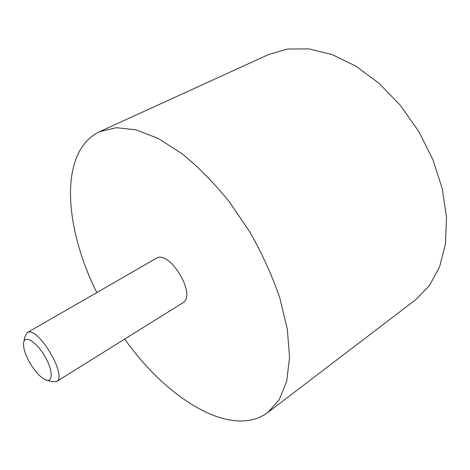 <?xml version="1.0" encoding="UTF-8"?>
<svg xmlns="http://www.w3.org/2000/svg" width="470" height="470" viewBox="0 0 470 470"><rect width="100%" height="100%" fill="white"/><g stroke="black" fill="none" stroke-linecap="round" stroke-linejoin="round"><path stroke-width="0.7" d="M28.67 360.748C34.222 370.754 39.897 377.14 45.702 379.895C53.451 383.115 52.993 369.767 44.403 355.584C35.949 341.332 24.393 334.628 23.576 342.982C23.189 347.483 24.892 353.405 28.67 360.748M46.865 380.236L51.653 381.646L56.441 381.634C68.138 376.382 37.248 324.852 27.107 332.69L24.84 336.908L23.823 341.796M56.441 381.634L182.748 302.88C197.318 295.624 169.37 248.994 156.099 258.424L27.107 332.69M124.709 339.07C166.891 398.871 231.522 439.544 267.988 412.384L279.274 399.623L286.694 381.199L289.549 357.505L287.334 329.358L279.838 297.992C272.277 275.972 262.354 254.076 250.064 232.321L229.307 201.765C214.079 183.006 198.328 166.985 182.054 153.702L158.272 138.48L136.03 129.832L116.284 127.687L99.71 131.629C58.568 150.988 63.973 227.157 96.832 292.551M267.988 412.384L415.656 299.743L429.398 285.648L439.591 266.819L445.49 243.789L446.5 217.41L442.299 188.875L432.894 159.636L418.664 131.265L400.352 105.345L378.996 83.261L355.814 66.106L332.073 54.567L308.984 48.904L287.57 49.021L268.664 54.497L99.71 131.629"/></g></svg>
